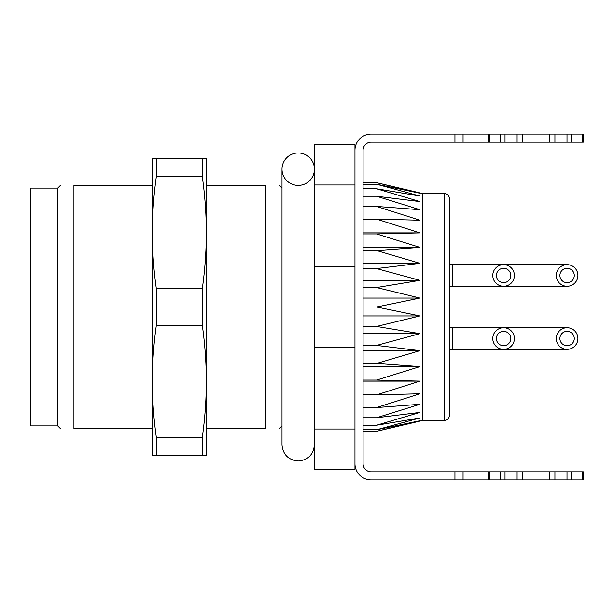 <?xml version="1.0" encoding="UTF-8"?>
<svg xmlns="http://www.w3.org/2000/svg" width="614" height="614" viewBox="0 0 614 614"><rect width="100%" height="100%" fill="white"/><g stroke="black" fill="none" stroke-linecap="round" stroke-linejoin="round"><path stroke-width="0.92" d="M298.22 152.978A16.21 16.21 0 0 1 312.257 177.292A16.21 16.21 0 0 1 284.175 177.292A16.21 16.21 0 0 1 298.22 152.978M354.961 184.983L314.429 184.983L314.429 144.866L354.961 144.866L354.961 469.134L314.429 469.134L314.429 429.017L354.961 429.017M156.355 176.571L202.29 176.571C204.938 195.283 206.289 213.987 206.342 232.691L206.342 185.397L265.793 185.397L265.793 428.603L206.342 428.603L206.342 381.309C206.289 400.013 204.938 418.717 202.29 437.429L156.355 437.429C153.707 418.717 152.356 400.013 152.303 381.309L152.303 428.603L73.933 428.603C56.273 428.603 56.273 428.603 73.933 428.603L73.933 185.397C56.273 185.397 56.273 185.397 73.933 185.397L152.303 185.397L152.303 232.691C152.356 213.987 153.707 195.283 156.355 176.571L156.355 158.381L152.303 158.381L152.303 232.691C152.356 251.395 153.707 270.099 156.355 288.803L202.29 288.803L202.29 325.197C204.938 343.901 206.289 362.605 206.342 381.309L206.342 232.691C206.289 251.395 204.938 270.099 202.29 288.803M265.793 428.603C283.453 428.603 283.453 428.603 265.793 428.603M265.793 185.397C283.453 185.397 283.453 185.397 265.793 185.397M279.301 185.397L282.003 188.107L282.003 425.893L279.301 428.603M57.724 425.893L30.7 425.893L30.7 188.107L57.724 188.107L57.724 425.893L60.425 428.603M354.961 266.89L314.429 266.89L314.429 347.11L354.961 347.11M314.429 347.11L314.429 429.017M314.429 184.983L314.429 266.89M202.29 325.197L156.355 325.197C153.707 343.901 152.356 362.605 152.303 381.309L152.303 455.619L202.29 455.619L202.29 437.429M156.355 455.619L156.355 437.429M156.355 325.197L156.355 288.803M202.29 176.571L202.29 158.381L156.355 158.381M206.342 232.691L206.342 158.381L202.29 158.381M202.29 455.619L206.342 455.619L206.342 381.309M152.303 381.309L152.303 232.691M354.961 150.269A16.21 16.21 0 0 1 371.178 134.059L463.056 134.059L463.056 142.164L371.178 142.164A8.105 8.105 0 0 0 363.074 150.269L363.074 463.731A8.105 8.105 0 0 0 371.178 471.836L583.3 471.836L583.3 479.941L582.295 479.941L582.295 471.836M354.961 463.731A16.21 16.21 0 0 0 371.178 479.941L454.943 479.941L454.943 471.836M463.056 471.836L463.056 479.941L488.721 479.941L488.721 471.836M463.056 479.941L454.943 479.941M571.404 471.836L571.404 479.941L582.295 479.941M571.404 479.941L567.006 479.941L567.006 471.836M505.015 471.836L505.015 479.941L567.006 479.941M505.015 479.941L500.617 479.941L500.617 471.836M489.726 471.836L489.726 479.941L500.617 479.941M489.726 479.941L488.721 479.941M554.926 479.941L554.926 471.836M517.095 479.941L517.095 471.836M463.056 134.059L583.3 134.059L583.3 142.164L582.295 142.164L582.295 134.059M463.056 142.164L488.721 142.164L488.721 134.059M571.404 134.059L571.404 142.164L582.295 142.164M571.404 142.164L567.006 142.164L567.006 134.059M505.015 134.059L505.015 142.164L567.006 142.164M505.015 142.164L500.617 142.164L500.617 134.059M489.726 134.059L489.726 142.164L500.617 142.164M489.726 142.164L488.721 142.164M517.095 134.059L517.095 142.164M554.926 134.059L554.926 142.164M559.899 275.471A7.191 7.191 0 0 0 567.09 282.663A7.191 7.191 0 0 0 574.274 275.471A7.191 7.191 0 0 0 567.09 268.287A7.191 7.191 0 0 0 559.899 275.471M496.396 275.471A7.191 7.191 0 0 0 503.587 282.663A7.191 7.191 0 0 0 510.771 275.471A7.191 7.191 0 0 0 503.587 268.287A7.191 7.191 0 0 0 496.396 275.471M559.899 338.529A7.191 7.191 0 0 0 567.09 345.713A7.191 7.191 0 0 0 574.274 338.529A7.191 7.191 0 0 0 567.09 331.337A7.191 7.191 0 0 0 559.899 338.529M496.396 338.529A7.191 7.191 0 0 0 503.587 345.713A7.191 7.191 0 0 0 510.771 338.529A7.191 7.191 0 0 0 503.587 331.337A7.191 7.191 0 0 0 496.396 338.529M567.09 264.665A10.806 10.806 0 0 1 577.897 275.471A10.806 10.806 0 0 1 567.09 286.285A10.806 10.806 0 0 1 556.276 275.471A10.806 10.806 0 0 1 567.09 264.665L453.592 264.665M503.587 264.665A10.806 10.806 0 0 1 514.394 275.471A10.806 10.806 0 0 1 503.587 286.285A10.806 10.806 0 0 1 492.773 275.471A10.806 10.806 0 0 1 503.587 264.665L449.54 264.665M567.09 327.715A10.806 10.806 0 0 1 577.897 338.529A10.806 10.806 0 0 1 567.09 349.335A10.806 10.806 0 0 1 556.276 338.529A10.806 10.806 0 0 1 567.09 327.715L503.587 327.715A10.806 10.806 0 0 1 514.394 338.529A10.806 10.806 0 0 1 503.587 349.335A10.806 10.806 0 0 1 492.773 338.529A10.806 10.806 0 0 1 503.587 327.715L449.54 327.715M449.54 307L449.54 415.087C449.187 418.403 447.391 420.199 444.137 420.49L444.137 193.51C447.391 193.801 449.187 195.597 449.54 198.913L449.54 307M444.137 193.51L422.516 193.51L422.516 420.49L444.137 420.49M422.516 420.49L376.582 431.304L419.915 420.751L376.582 429.769L419.915 417.95L376.582 425.218L419.915 412.416L376.582 417.75L419.915 404.288L376.582 407.566L419.915 393.766L376.582 394.894L419.915 381.102L376.582 380.066L419.915 366.619L376.582 363.434L419.915 350.663L376.582 345.413L419.915 333.64L376.582 326.448L419.915 315.949L376.582 307L419.915 298.051L376.582 287.552L419.915 280.36L376.582 268.587L419.915 263.337L376.582 250.566L419.915 247.381L376.582 233.934L419.915 232.898L376.582 219.106L419.915 220.234L376.582 206.434L419.915 209.712L376.582 196.25L419.915 201.584L376.582 188.782L419.915 196.05L376.582 184.231L419.915 193.249L376.582 182.696L363.074 182.696M376.582 431.304L363.074 431.304M376.582 184.231L363.074 184.231M376.582 188.782L363.074 188.782M376.582 196.25L363.074 196.25M376.582 206.434L363.074 206.434M376.582 219.106L363.074 219.106M363.074 232.898L419.915 232.898M376.582 233.934L363.074 233.934M363.074 247.381L419.915 247.381M376.582 250.566L363.074 250.566M363.074 263.337L419.915 263.337M376.582 268.587L363.074 268.587M363.074 280.36L419.915 280.36M376.582 287.552L363.074 287.552M363.074 298.051L419.915 298.051M376.582 307L363.074 307M363.074 315.949L419.915 315.949M376.582 326.448L363.074 326.448M363.074 333.64L419.915 333.64M376.582 345.413L363.074 345.413M363.074 350.663L419.915 350.663M376.582 363.434L363.074 363.434M363.074 366.619L419.915 366.619M376.582 380.066L363.074 380.066M363.074 381.102L419.915 381.102M376.582 394.894L363.074 394.894M376.582 407.566L363.074 407.566M376.582 417.75L363.074 417.75M376.582 425.218L363.074 425.218M376.582 429.769L363.074 429.769M454.943 142.164L454.943 134.059M549.515 479.941L549.515 471.836M522.506 479.941L522.506 471.836M522.506 134.059L522.506 142.164M549.515 134.059L549.515 142.164M567.09 286.285L452.242 286.285L452.242 264.665M567.09 349.335L452.242 349.335L452.242 327.715M282.003 169.188L282.003 444.812C282.962 454.659 288.373 460.063 298.22 461.022C308.067 460.063 313.47 454.659 314.429 444.812M57.724 188.107L60.425 185.397M449.54 349.335L503.587 349.335M452.242 286.285L449.54 286.285M422.516 193.51L376.582 182.696"/></g></svg>
